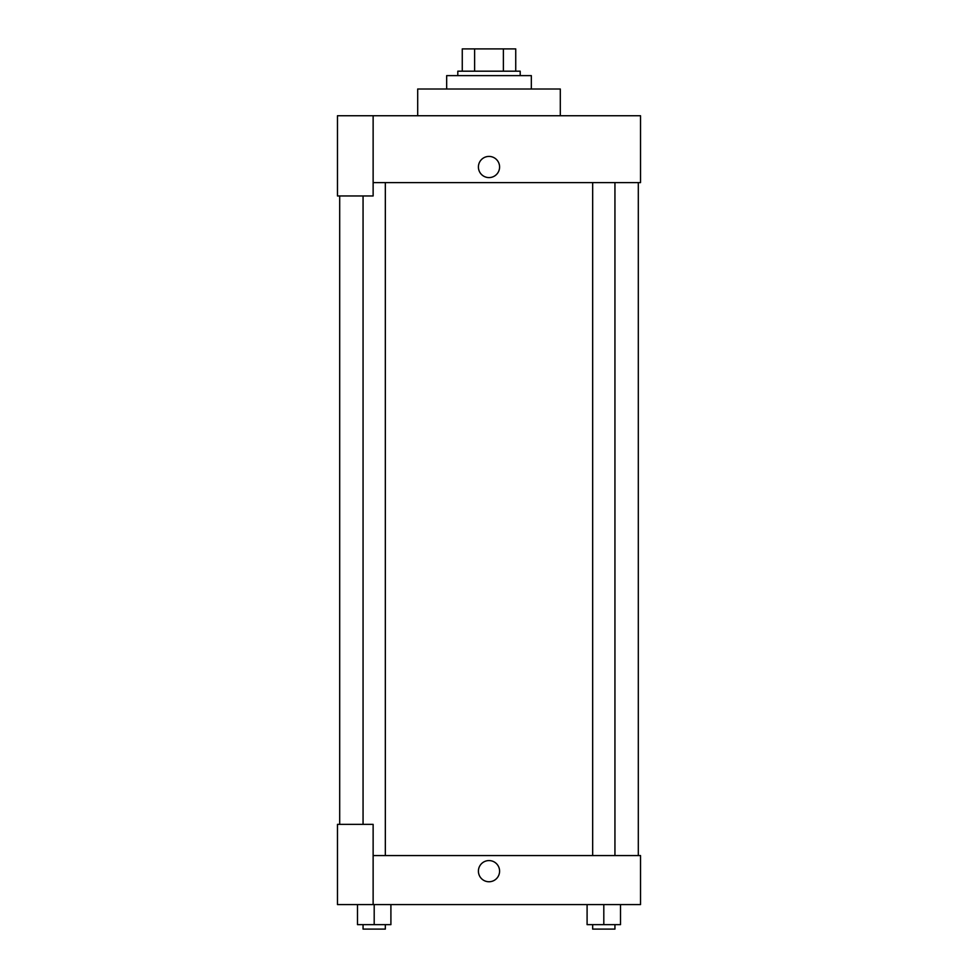 <?xml version="1.0" encoding="UTF-8"?>
<svg xmlns="http://www.w3.org/2000/svg" width="978" height="978" viewBox="0 0 978 978"><rect width="100%" height="100%" fill="white"/><g stroke="black" fill="none" stroke-linecap="round" stroke-linejoin="round"><path stroke-width="1.47" d="M474.623 71.186L474.623 48.9L462.264 48.9L462.264 71.186L462.264 48.9M474.623 48.9L515.736 48.9L515.736 71.186M503.377 71.186L503.377 48.9M457.802 75.636L457.802 71.186L520.198 71.186L520.198 75.636M531.335 89.01L531.335 75.636L446.665 75.636L446.665 89.01M560.308 115.746L560.308 89.01L417.692 89.01L417.692 115.746M373.131 115.746L337.471 115.746L337.471 195.967L373.131 195.967L373.131 115.746L640.529 115.746L640.529 182.605L373.131 182.605M478.413 167.006A10.587 10.587 0 0 1 494.293 157.837A10.587 10.587 0 0 1 494.293 176.174A10.587 10.587 0 0 1 478.413 167.006M339.696 824.368L339.696 195.967M592.668 182.605L592.668 855.567M363.058 824.368L363.058 195.967M373.131 855.567L640.529 855.567L640.529 904.589L337.471 904.589L337.471 824.368L373.131 824.368L373.131 904.589M478.413 871.166A10.587 10.587 0 0 1 494.293 861.997A10.587 10.587 0 0 1 494.293 880.334A10.587 10.587 0 0 1 478.413 871.166M587.093 904.589L587.093 924.638L620.517 924.638L620.517 904.589L620.517 924.638M603.805 924.638L603.805 904.589M614.942 924.638L614.942 929.1L592.668 929.1L592.668 924.638M357.483 904.589L357.483 924.638L390.907 924.638L390.907 904.589L390.907 924.638M374.195 924.638L374.195 904.589M385.332 924.638L385.332 929.1L363.058 929.1L363.058 924.638M638.304 855.567L638.304 182.605M614.942 182.605L614.942 855.567M385.332 855.567L385.332 182.605"/></g></svg>
